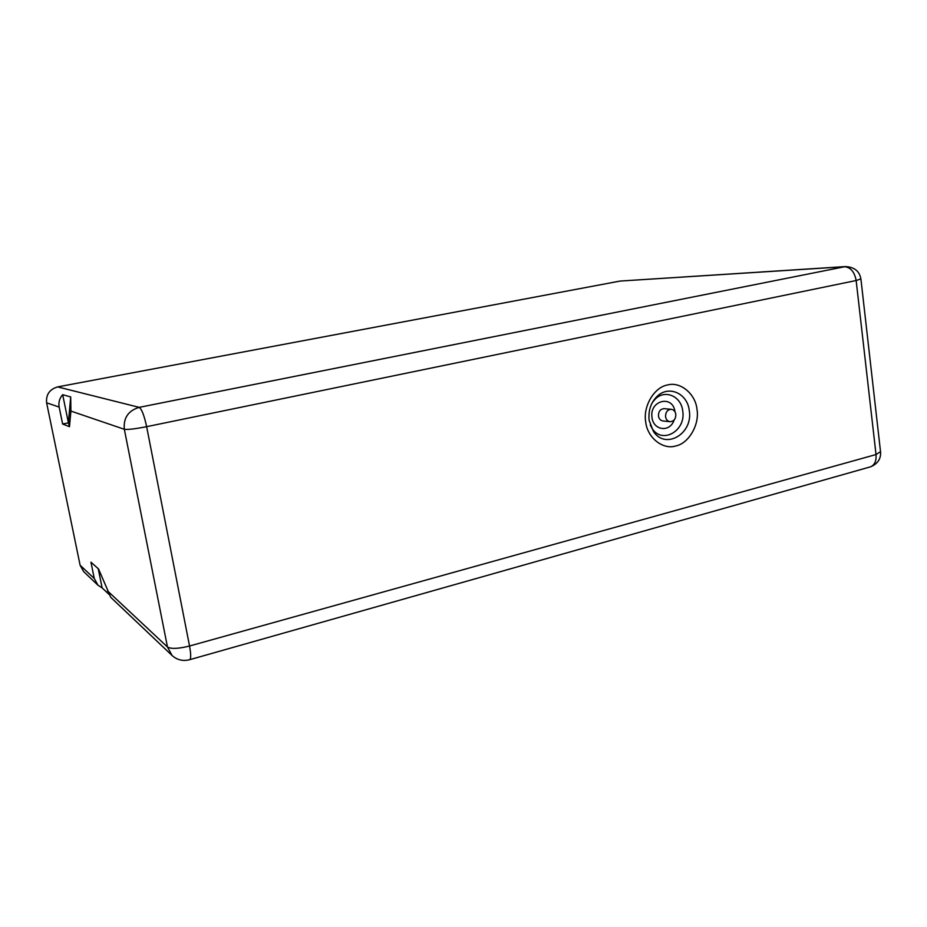 <?xml version="1.0" encoding="UTF-8"?>
<svg xmlns="http://www.w3.org/2000/svg" width="927" height="927" viewBox="0 0 927 927"><rect width="100%" height="100%" fill="white"/><g stroke="black" fill="none" stroke-linecap="round" stroke-linejoin="round"><path stroke-width="1.39" d="M697 409.433C699.7 424.531 688.784 443.454 675.748 445.968C662.967 450.093 647.208 437.66 645.713 421.878C642.84 406.443 654.253 387.173 667.428 385.006C680.383 381.217 695.644 393.998 697 409.433M674.983 411.797C672.898 394.415 649.132 400.29 652.017 417.613C653.431 430.452 669.943 432.863 674.161 419.954M671.287 409.305L664.138 408.668C660.302 409.004 658.413 411.472 658.46 416.049C659.004 418.9 660.487 420.534 662.909 420.951L670.036 421.692C667.602 421.264 666.107 419.618 665.563 416.756C665.516 412.133 667.417 409.641 671.287 409.305C673.755 409.711 675.273 411.368 675.818 414.265C675.864 418.923 673.929 421.403 670.036 421.692M620.07 281.066L57.648 386.907C49.548 389.328 45.875 394.624 46.617 402.805L80.116 565.238L83.65 571.611L97.995 585.238L94.287 578.506L90.939 562.156L98.552 568.993L110.753 597.336L172.121 655.551L167.474 647.011L124.334 429.282C123.291 417.996 128.239 410.684 139.177 407.359L845.459 266.582L620.07 281.066L844.312 266.733C850.557 267.196 854.509 271.796 856.154 280.522L860.893 278.911M70.904 411.078L70.695 396.93L62.677 394.682C59.513 398.286 58.343 402.411 59.154 407.08L62.63 424.01L69.49 426.698L70.904 411.078L124.334 429.282C127.717 429.78 135.157 428.923 146.64 426.675L856.154 280.522L876.027 454.543L880.523 451.646M70.695 396.93L68.413 422.782L69.49 426.698M62.677 394.682L68.413 422.782M68.413 422.851L62.63 424.01M109.085 594.45L102.132 587.903L97.995 585.238M102.132 587.903L98.216 568.691M649.143 420.279C648.147 410.87 650.719 403.002 656.849 396.652C668.379 384.763 687.533 393.233 689.259 410.557C693.408 433.616 665.366 450.244 653.373 431.345L649.167 420.394M650.256 425.064L652.202 428.575C662.376 444.636 686.258 430.545 682.724 410.939C681.241 396.211 664.937 389.062 655.157 399.143L652.307 402.585M57.648 386.907L139.177 407.359C141.738 409.05 144.218 415.493 146.64 426.675L189.537 646.015L876.027 454.543C876.478 460.8 874.729 464.867 870.754 466.756L189.421 659.769M46.617 402.805L59.154 407.08M80.116 565.238L94.287 578.506M107.532 590.905L167.474 647.011C171.089 649.109 178.447 648.784 189.537 646.015C190.962 653.79 191.066 658.332 189.826 659.653C183.094 661.403 177.196 660.036 172.121 655.551M869.596 467.081L870.754 466.756C877.626 463.778 880.905 458.946 880.592 452.26L860.928 279.154C859.596 271.252 854.439 267.057 845.459 266.582M652.202 428.575L649.143 420.464C648.182 410.719 650.754 402.77 656.849 396.652L652.353 402.561"/></g></svg>
